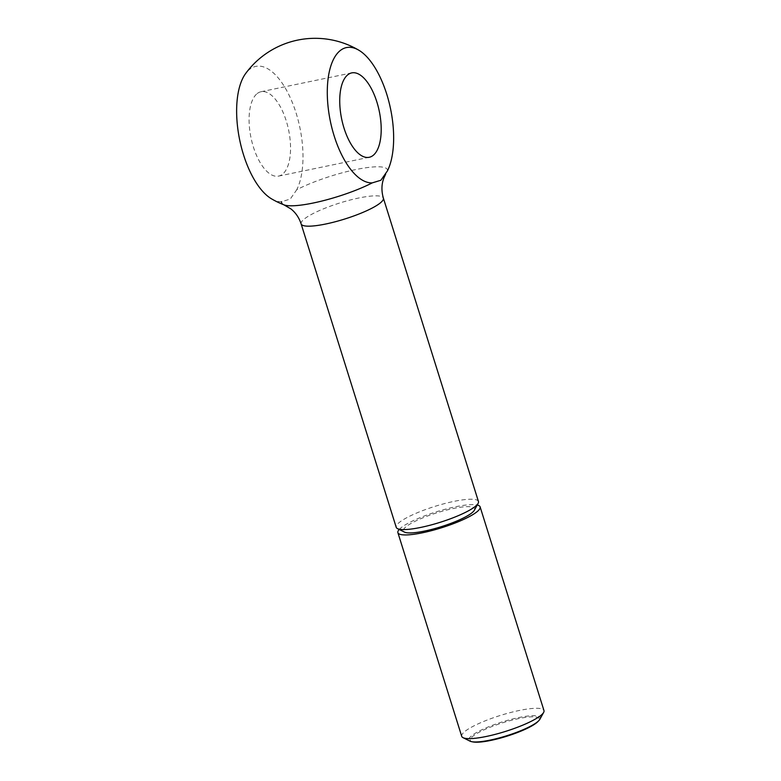<?xml version="1.0" encoding="UTF-8"?>
<svg xmlns="http://www.w3.org/2000/svg" width="781" height="781" viewBox="0 0 781 781"><rect width="100%" height="100%" fill="white"/><g stroke="black" fill="none" stroke-linecap="round" stroke-linejoin="round"><path stroke-width="0.59" stroke-dasharray="3.9 2.93" d="M257.174 93.583A43.092 19.203 -101.7 0 1 261.059 91.719A43.092 19.203 -101.7 0 1 287.545 125.419A43.092 19.203 -101.7 0 1 282.458 174.251A43.092 19.203 -101.7 0 1 278.573 176.106A43.092 19.203 -101.7 0 1 253.366 146.896A43.092 19.203 -101.7 0 1 257.174 93.583M387.425 170.893A55.402 10.788 -17.4 0 0 355.648 169.594A55.402 10.788 -17.4 0 0 296.77 189.705A68.953 30.723 -101.7 0 0 292.904 103.951A68.953 30.723 -101.7 0 0 249.588 69.382A68.953 30.723 -101.7 0 0 245.576 73.619M461.717 736.346A43.092 8.386 162.6 0 1 465.066 731.299A43.092 8.386 162.6 0 1 510.013 712.662A43.092 8.386 162.6 0 1 543.966 710.573M539.896 719.252A37.361 7.273 -17.4 0 0 514.21 718.588A37.361 7.273 -17.4 0 0 471.783 735.624A37.361 7.273 -17.4 0 0 470.016 741.149M478.45 501.519A43.092 8.386 -17.4 0 0 444.496 503.608A43.092 8.386 -17.4 0 0 399.56 522.245A43.092 8.386 -17.4 0 0 396.211 527.292M271.583 198.872A68.953 30.723 -101.7 0 0 281.59 201.693L290.239 199.077L296.77 189.705M473.12 741.95A36.092 7.029 162.6 0 1 473.101 736.073A36.092 7.029 162.6 0 1 516.583 719.047A36.092 7.029 162.6 0 1 537.806 721.683M399.208 529.469A43.092 8.386 162.6 0 1 401.239 527.614A43.092 8.386 162.6 0 1 439.586 510.823A43.092 8.386 162.6 0 1 477.22 505.014M474.379 510.198A37.361 7.273 -17.4 0 0 448.704 509.544A37.361 7.273 -17.4 0 0 406.266 526.57A37.361 7.273 -17.4 0 0 404.499 532.105M301.124 223.893A43.092 8.386 162.6 0 1 304.483 218.856A43.092 8.386 162.6 0 1 349.419 200.209A43.092 8.386 162.6 0 1 383.373 198.12M261.059 91.719L351.704 72.897M278.573 176.106L369.228 157.284"/><path stroke-width="1.17" d="M347.828 74.761A43.092 19.203 -101.7 0 1 351.704 72.897A43.092 19.203 -101.7 0 1 378.199 106.597A43.092 19.203 -101.7 0 1 373.103 155.429A43.092 19.203 -101.7 0 1 369.228 157.284A43.092 19.203 -101.7 0 1 342.732 123.593A43.092 19.203 -101.7 0 1 347.828 74.761M340.243 50.56A68.953 30.723 -101.7 0 1 358.694 50.13A68.953 30.723 -101.7 0 1 389.582 104.498A68.953 30.723 -101.7 0 1 387.425 170.893L380.884 180.255L372.234 182.881A68.953 30.723 -101.7 0 1 331.476 126.239A68.953 30.723 -101.7 0 1 340.243 50.56M477.22 505.014A43.092 8.386 162.6 0 1 480.13 506.889L543.966 710.573A43.092 8.386 162.6 0 1 543.644 712.418A43.092 8.386 162.6 0 1 540.608 715.621A43.092 8.386 162.6 0 1 499.752 733.134A43.092 8.386 162.6 0 1 463.035 737.674A43.092 8.386 162.6 0 1 461.717 736.346L397.89 532.662A43.092 8.386 162.6 0 1 399.208 529.469M463.035 737.674L470.016 741.149A37.361 7.273 -17.4 0 0 471.792 741.706A37.361 7.273 -17.4 0 0 504.546 736.424A37.361 7.273 -17.4 0 0 537.269 722.025A37.361 7.273 -17.4 0 0 538.744 720.717A37.361 7.273 -17.4 0 0 539.896 719.252L543.644 712.418M301.124 223.893L396.211 527.292A43.092 8.386 -17.4 0 0 397.519 528.63A43.092 8.386 -17.4 0 0 434.246 524.08A43.092 8.386 -17.4 0 0 475.102 506.566A43.092 8.386 -17.4 0 0 478.128 503.364A43.092 8.386 -17.4 0 0 478.45 501.519L383.373 198.12A43.092 8.386 162.6 0 1 380.025 203.167A43.092 8.386 162.6 0 1 335.078 221.804A43.092 8.386 162.6 0 1 301.124 223.893C299.055 217.674 295.667 212.686 290.962 208.947L283.894 204.827A55.402 10.788 -17.4 0 0 372.234 182.881M281.59 201.693A55.402 10.788 -17.4 0 0 283.894 204.827A86.183 86.183 0 0 1 271.583 198.872A68.953 30.723 -101.7 0 1 239.728 140.16A68.953 30.723 -101.7 0 1 245.576 73.619A86.183 86.183 0 0 1 358.694 50.13M538.744 720.717L537.806 721.683A36.092 7.029 162.6 0 1 536.371 722.942A36.092 7.029 162.6 0 1 504.76 736.854A36.092 7.029 162.6 0 1 473.12 741.95L471.792 741.706M480.13 506.889A43.092 8.386 162.6 0 1 476.781 511.936A43.092 8.386 162.6 0 1 431.844 530.572A43.092 8.386 162.6 0 1 397.89 532.662M397.519 528.63L404.499 532.105A37.361 7.273 -17.4 0 0 436.335 528.161A37.361 7.273 -17.4 0 0 471.753 512.971A37.361 7.273 -17.4 0 0 474.379 510.198L478.128 503.364M385.668 174.183L383.881 177.99C381.489 184.189 381.313 190.906 383.373 198.12"/></g></svg>
